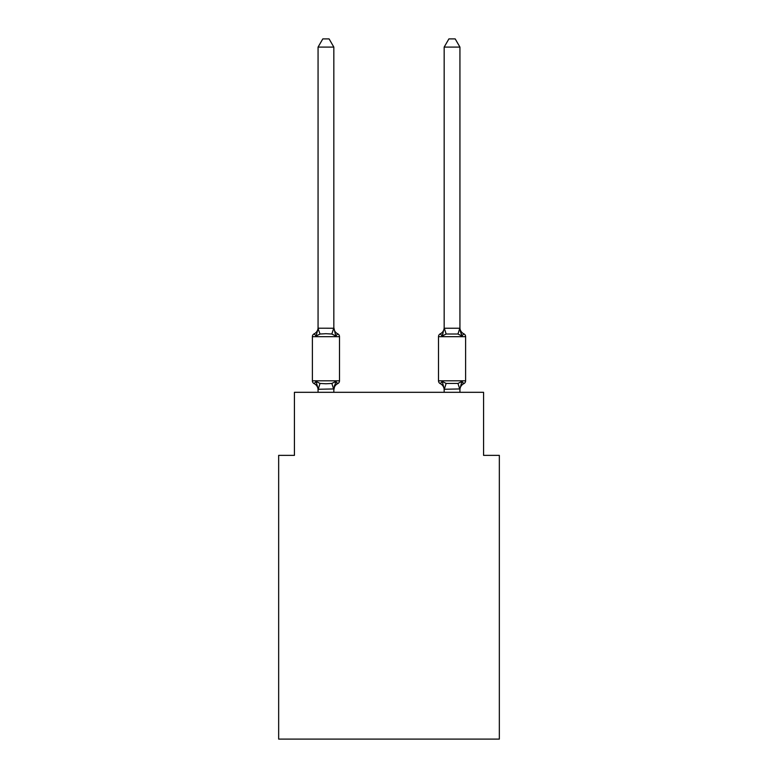 <?xml version="1.0" encoding="UTF-8"?>
<svg xmlns="http://www.w3.org/2000/svg" width="778" height="778" viewBox="0 0 778 778"><rect width="100%" height="100%" fill="white"/><g stroke="black" fill="none" stroke-linecap="round" stroke-linejoin="round"><path stroke-width="1.17" d="M499.34 739.1L499.34 455.363L483.576 455.363L483.576 392.306L294.424 392.306L294.424 455.363L278.66 455.363L278.66 739.1L499.34 739.1M463.834 383.642A3.151 3.151 0 0 0 465.614 380.802A3.151 3.151 0 0 1 463.834 383.642L462.939 383.204L463.834 383.642A3.151 3.151 0 0 0 465.614 380.802A3.151 3.151 0 0 1 463.834 383.642A3.151 3.151 0 0 0 465.614 380.802A3.151 3.151 0 0 1 463.834 383.642L462.939 383.204L463.834 383.642A3.151 3.151 0 0 0 465.614 380.802A3.151 3.151 0 0 1 463.834 383.642A3.151 3.151 0 0 0 465.614 380.802A3.151 3.151 0 0 1 463.834 383.642L462.939 383.204L463.834 383.642A3.151 3.151 0 0 0 465.614 380.802A3.151 3.151 0 0 1 463.834 383.642A3.151 3.151 0 0 0 465.614 380.802A3.151 3.151 0 0 1 463.834 383.642L462.939 383.204L463.834 383.642A3.151 3.151 0 0 0 465.614 380.802A3.151 3.151 0 0 1 463.834 383.642A3.151 3.151 0 0 0 465.614 380.802A3.151 3.151 0 0 1 463.834 383.642L462.939 383.204L463.834 383.642A3.151 3.151 0 0 0 465.614 380.802A3.151 3.151 0 0 1 463.834 383.642A3.151 3.151 0 0 0 465.614 380.802A3.151 3.151 0 0 1 463.834 383.642L462.939 383.204L463.834 383.642A3.151 3.151 0 0 0 465.614 380.802A3.151 3.151 0 0 1 463.834 383.642A3.151 3.151 0 0 0 465.614 380.802A3.151 3.151 0 0 1 463.834 383.642L462.939 383.204L463.834 383.642A3.151 3.151 0 0 0 465.614 380.802A3.151 3.151 0 0 1 463.834 383.642A3.151 3.151 0 0 0 465.614 380.802A3.151 3.151 0 0 1 463.834 383.642L462.939 383.204L463.834 383.642A3.151 3.151 0 0 0 465.614 380.802A3.151 3.151 0 0 1 463.834 383.642A3.151 3.151 0 0 0 465.614 380.802A3.151 3.151 0 0 1 463.834 383.642L462.939 383.204L463.834 383.642A3.151 3.151 0 0 0 465.614 380.802A3.151 3.151 0 0 1 463.834 383.642A3.151 3.151 0 0 0 465.614 380.802A3.151 3.151 0 0 1 463.834 383.642L462.939 383.204L463.834 383.642A3.151 3.151 0 0 0 465.614 380.802A3.151 3.151 0 0 1 463.834 383.642A3.151 3.151 0 0 0 465.614 380.802A3.151 3.151 0 0 1 463.834 383.642L462.939 383.204L463.834 383.642A3.151 3.151 0 0 0 465.614 380.802A3.151 3.151 0 0 1 463.834 383.642A3.151 3.151 0 0 0 465.614 380.802A3.151 3.151 0 0 1 463.834 383.642L462.939 383.204L463.834 383.642A3.151 3.151 0 0 0 465.614 380.802A3.151 3.151 0 0 1 463.834 383.642A3.151 3.151 0 0 0 465.614 380.802A3.151 3.151 0 0 1 463.834 383.642L461.908 381.424L463.834 383.642A6.934 6.934 0 0 0 459.934 389.875L459.934 388.942L444.296 389.272L442.205 381.424L440.27 383.642A3.151 3.151 0 0 1 438.5 380.802A3.151 3.151 0 0 0 440.27 383.642L442.205 381.424L440.27 383.642A6.934 6.934 0 0 1 444.17 389.875A6.934 6.934 0 0 0 440.27 383.642A3.151 3.151 0 0 1 438.5 380.802L465.614 380.802L465.614 336.67L438.5 336.67A3.151 3.151 0 0 1 440.27 333.83L442.205 336.047L440.27 333.83A3.151 3.151 0 0 0 438.5 336.67A3.151 3.151 0 0 1 440.27 333.83L442.205 336.047L440.27 333.83A3.151 3.151 0 0 0 438.5 336.67A3.151 3.151 0 0 1 440.27 333.83A3.151 3.151 0 0 0 438.5 336.67A3.151 3.151 0 0 1 440.27 333.83A3.151 3.151 0 0 0 438.5 336.67A3.151 3.151 0 0 1 440.27 333.83A3.151 3.151 0 0 0 438.5 336.67A3.151 3.151 0 0 1 440.27 333.83A3.151 3.151 0 0 0 438.5 336.67A3.151 3.151 0 0 1 440.27 333.83A3.151 3.151 0 0 0 438.5 336.67A3.151 3.151 0 0 1 440.27 333.83A3.151 3.151 0 0 0 438.5 336.67A3.151 3.151 0 0 1 440.27 333.83A3.151 3.151 0 0 0 438.5 336.67A3.151 3.151 0 0 1 440.27 333.83A3.151 3.151 0 0 0 438.5 336.67A3.151 3.151 0 0 1 440.27 333.83A3.151 3.151 0 0 0 438.5 336.67A3.151 3.151 0 0 1 440.27 333.83A3.151 3.151 0 0 0 438.5 336.67A3.151 3.151 0 0 1 440.27 333.83A3.151 3.151 0 0 0 438.5 336.67L438.5 380.802A3.151 3.151 0 0 0 440.27 383.642L442.205 381.424L440.27 383.642A6.934 6.934 0 0 1 444.17 389.875A6.934 6.934 0 0 0 440.27 383.642A3.151 3.151 0 0 1 438.5 380.802A3.151 3.151 0 0 0 440.27 383.642L442.205 381.424L440.27 383.642A6.934 6.934 0 0 1 444.17 389.875A6.934 6.934 0 0 0 440.27 383.642A3.151 3.151 0 0 1 438.5 380.802A3.151 3.151 0 0 0 440.27 383.642L442.205 381.424L440.27 383.642A6.934 6.934 0 0 1 444.17 389.875A6.934 6.934 0 0 0 440.27 383.642A3.151 3.151 0 0 1 438.5 380.802A3.151 3.151 0 0 0 440.27 383.642L442.205 381.424L440.27 383.642A6.934 6.934 0 0 1 444.17 389.875A6.934 6.934 0 0 0 440.27 383.642A3.151 3.151 0 0 1 438.5 380.802A3.151 3.151 0 0 0 440.27 383.642L442.205 381.424L440.27 383.642A6.934 6.934 0 0 1 444.17 389.875A6.934 6.934 0 0 0 440.27 383.642A3.151 3.151 0 0 1 438.5 380.802A3.151 3.151 0 0 0 440.27 383.642L442.205 381.424L440.27 383.642A6.934 6.934 0 0 1 444.17 389.875A6.934 6.934 0 0 0 440.27 383.642A3.151 3.151 0 0 1 438.5 380.802A3.151 3.151 0 0 0 440.27 383.642L442.205 381.424L440.27 383.642A6.934 6.934 0 0 1 444.17 389.875A6.934 6.934 0 0 0 440.27 383.642A3.151 3.151 0 0 1 438.5 380.802A3.151 3.151 0 0 0 440.27 383.642L442.205 381.424L440.27 383.642A6.934 6.934 0 0 1 444.17 389.875A6.934 6.934 0 0 0 440.27 383.642A3.151 3.151 0 0 1 438.5 380.802A3.151 3.151 0 0 0 440.27 383.642L442.205 381.424L440.27 383.642A6.934 6.934 0 0 1 444.17 389.875A6.934 6.934 0 0 0 440.27 383.642A3.151 3.151 0 0 1 438.5 380.802A3.151 3.151 0 0 0 440.27 383.642L442.205 381.424L440.27 383.642A6.934 6.934 0 0 1 444.17 389.875A6.934 6.934 0 0 0 440.27 383.642A3.151 3.151 0 0 1 438.5 380.802A3.151 3.151 0 0 0 440.27 383.642L442.205 381.424L440.27 383.642A6.934 6.934 0 0 1 444.17 389.875A6.934 6.934 0 0 0 440.27 383.642A3.151 3.151 0 0 1 438.5 380.802A3.151 3.151 0 0 0 440.27 383.642L442.205 381.424L446.144 383.447L457.97 383.447L461.908 381.424L459.934 388.942L459.934 392.306M442.935 333.558L442.205 336.047L442.935 333.558L442.205 336.047L442.935 333.558L442.205 336.047L442.935 333.558L442.205 336.047L442.935 333.558L442.205 336.047L442.935 333.558L442.205 336.047L442.935 333.558L442.205 336.047L442.935 333.558L442.205 336.047L442.935 333.558L442.205 336.047L442.935 333.558L442.205 336.047L442.935 333.558L442.205 336.047L442.935 333.558L442.205 336.047L442.935 333.558L442.205 336.047L446.144 334.025L457.97 334.025L461.908 336.047L463.834 333.83L461.908 336.047L460.255 330.903L461.908 336.047L463.834 333.83L461.908 336.047L460.255 330.903L461.908 336.047L463.834 333.83L461.908 336.047L460.255 330.903L461.908 336.047L463.834 333.83L461.908 336.047L460.255 330.903L461.908 336.047L463.834 333.83L461.908 336.047L460.255 330.903L461.908 336.047L463.834 333.83L461.908 336.047L460.255 330.903L461.908 336.047L463.834 333.83L461.908 336.047L460.255 330.903L461.908 336.047L463.834 333.83L461.908 336.047L460.255 330.903L461.908 336.047L463.834 333.83L461.908 336.047L460.255 330.903L461.908 336.047L463.834 333.83L461.908 336.047L460.255 330.903L461.908 336.047L463.834 333.83L461.908 336.047L460.255 330.903L461.908 336.047L463.834 333.83L461.908 336.047L463.834 333.83L461.908 336.047L460.255 330.903L461.908 336.047L463.834 333.83A6.934 6.934 0 0 1 459.934 327.596A6.934 6.934 0 0 0 463.834 333.83A6.934 6.934 0 0 1 459.934 327.596A6.934 6.934 0 0 0 463.834 333.83A6.934 6.934 0 0 1 459.934 327.596L459.934 47.098L444.17 47.098L444.17 328.238L459.934 328.238M442.205 336.047L444.17 328.238M444.17 327.596L444.17 327.596A6.934 6.934 0 0 1 440.27 333.83M333.83 389.875L335.795 381.424L337.73 383.642A6.934 6.934 0 0 0 333.83 389.875L333.83 388.942L318.192 389.272L316.092 381.424L314.166 383.642A3.151 3.151 0 0 1 312.386 380.802A3.151 3.151 0 0 0 314.166 383.642L316.092 381.424L314.166 383.642A3.151 3.151 0 0 1 312.386 380.802A3.151 3.151 0 0 0 314.166 383.642L316.092 381.424L314.166 383.642A3.151 3.151 0 0 1 312.386 380.802A3.151 3.151 0 0 0 314.166 383.642L316.092 381.424L314.166 383.642A3.151 3.151 0 0 1 312.386 380.802A3.151 3.151 0 0 0 314.166 383.642L316.092 381.424L314.166 383.642A3.151 3.151 0 0 1 312.386 380.802A3.151 3.151 0 0 0 314.166 383.642L316.092 381.424L314.166 383.642A3.151 3.151 0 0 1 312.386 380.802A3.151 3.151 0 0 0 314.166 383.642L316.092 381.424L314.166 383.642A3.151 3.151 0 0 1 312.386 380.802A3.151 3.151 0 0 0 314.166 383.642L316.092 381.424L314.166 383.642A3.151 3.151 0 0 1 312.386 380.802A3.151 3.151 0 0 0 314.166 383.642L316.092 381.424L314.166 383.642A3.151 3.151 0 0 1 312.386 380.802A3.151 3.151 0 0 0 314.166 383.642L316.092 381.424L314.166 383.642A3.151 3.151 0 0 1 312.386 380.802A3.151 3.151 0 0 0 314.166 383.642L316.092 381.424L314.166 383.642A3.151 3.151 0 0 1 312.386 380.802A3.151 3.151 0 0 0 314.166 383.642L316.092 381.424L314.166 383.642A3.151 3.151 0 0 1 312.386 380.802A3.151 3.151 0 0 0 314.166 383.642L316.092 381.424L314.166 383.642A3.151 3.151 0 0 1 312.386 380.802A3.151 3.151 0 0 0 314.166 383.642L316.092 381.424L314.166 383.642A3.151 3.151 0 0 1 312.386 380.802A3.151 3.151 0 0 0 314.166 383.642L316.092 381.424L314.166 383.642A3.151 3.151 0 0 1 312.386 380.802A3.151 3.151 0 0 0 314.166 383.642L316.092 381.424L314.166 383.642A3.151 3.151 0 0 1 312.386 380.802A3.151 3.151 0 0 0 314.166 383.642L316.092 381.424L314.166 383.642A3.151 3.151 0 0 1 312.386 380.802A3.151 3.151 0 0 0 314.166 383.642L316.092 381.424L314.166 383.642A3.151 3.151 0 0 1 312.386 380.802A3.151 3.151 0 0 0 314.166 383.642L316.092 381.424L314.166 383.642A3.151 3.151 0 0 1 312.386 380.802A3.151 3.151 0 0 0 314.166 383.642L316.092 381.424L314.166 383.642A3.151 3.151 0 0 1 312.386 380.802A3.151 3.151 0 0 0 314.166 383.642L316.092 381.424L314.166 383.642A3.151 3.151 0 0 1 312.386 380.802A3.151 3.151 0 0 0 314.166 383.642L316.092 381.424L314.166 383.642A3.151 3.151 0 0 1 312.386 380.802A3.151 3.151 0 0 0 314.166 383.642L316.092 381.424L314.166 383.642A3.151 3.151 0 0 1 312.386 380.802A3.151 3.151 0 0 0 314.166 383.642L316.092 381.424L314.166 383.642A3.151 3.151 0 0 1 312.386 380.802A3.151 3.151 0 0 0 314.166 383.642L316.092 381.424L314.166 383.642A3.151 3.151 0 0 1 312.386 380.802A3.151 3.151 0 0 0 314.166 383.642L316.092 381.424L320.03 383.447L325.943 383.768L331.856 383.447L335.795 381.424L337.73 383.642A3.151 3.151 0 0 0 339.5 380.802A3.151 3.151 0 0 1 337.73 383.642L336.835 383.204L337.73 383.642A3.151 3.151 0 0 0 339.5 380.802A3.151 3.151 0 0 1 337.73 383.642L336.835 383.204L337.73 383.642A3.151 3.151 0 0 0 339.5 380.802A3.151 3.151 0 0 1 337.73 383.642L336.835 383.204L337.73 383.642A3.151 3.151 0 0 0 339.5 380.802A3.151 3.151 0 0 1 337.73 383.642L336.835 383.204L337.73 383.642A3.151 3.151 0 0 0 339.5 380.802A3.151 3.151 0 0 1 337.73 383.642L336.835 383.204L337.73 383.642A3.151 3.151 0 0 0 339.5 380.802A3.151 3.151 0 0 1 337.73 383.642L336.835 383.204L337.73 383.642A3.151 3.151 0 0 0 339.5 380.802A3.151 3.151 0 0 1 337.73 383.642L336.835 383.204L337.73 383.642A3.151 3.151 0 0 0 339.5 380.802A3.151 3.151 0 0 1 337.73 383.642L336.835 383.204L337.73 383.642A3.151 3.151 0 0 0 339.5 380.802A3.151 3.151 0 0 1 337.73 383.642L336.835 383.204L337.73 383.642A3.151 3.151 0 0 0 339.5 380.802A3.151 3.151 0 0 1 337.73 383.642L336.835 383.204L337.73 383.642A3.151 3.151 0 0 0 339.5 380.802A3.151 3.151 0 0 1 337.73 383.642L336.835 383.204L337.73 383.642A3.151 3.151 0 0 0 339.5 380.802A3.151 3.151 0 0 1 337.73 383.642L336.835 383.204L337.73 383.642A3.151 3.151 0 0 0 339.5 380.802L339.5 336.67A3.151 3.151 0 0 0 337.73 333.83L335.795 336.047L337.73 333.83A3.151 3.151 0 0 1 339.5 336.67A3.151 3.151 0 0 0 337.73 333.83A3.151 3.151 0 0 1 339.5 336.67A3.151 3.151 0 0 0 337.73 333.83A3.151 3.151 0 0 1 339.5 336.67A3.151 3.151 0 0 0 337.73 333.83A3.151 3.151 0 0 1 339.5 336.67A3.151 3.151 0 0 0 337.73 333.83A3.151 3.151 0 0 1 339.5 336.67A3.151 3.151 0 0 0 337.73 333.83A3.151 3.151 0 0 1 339.5 336.67A3.151 3.151 0 0 0 337.73 333.83A3.151 3.151 0 0 1 339.5 336.67A3.151 3.151 0 0 0 337.73 333.83A3.151 3.151 0 0 1 339.5 336.67A3.151 3.151 0 0 0 337.73 333.83A3.151 3.151 0 0 1 339.5 336.67A3.151 3.151 0 0 0 337.73 333.83A3.151 3.151 0 0 1 339.5 336.67A3.151 3.151 0 0 0 337.73 333.83A3.151 3.151 0 0 1 339.5 336.67A3.151 3.151 0 0 0 337.73 333.83A3.151 3.151 0 0 1 339.5 336.67A3.151 3.151 0 0 0 337.73 333.83A6.934 6.934 0 0 1 333.83 327.596L335.795 336.047L331.856 334.025L325.943 333.704L320.03 334.025L316.092 336.047L314.166 333.83A6.934 6.934 0 0 0 318.066 327.596M333.83 47.098L318.066 47.098L322.802 38.9L329.094 38.9L333.83 47.098L333.83 328.53M339.5 336.67L312.386 336.67A3.151 3.151 0 0 1 314.166 333.83L316.092 336.047L314.166 333.83L316.092 336.047L314.166 333.83L316.092 336.047L314.166 333.83L316.092 336.047L314.166 333.83L316.092 336.047L314.166 333.83L316.092 336.047L314.166 333.83L316.092 336.047L314.166 333.83L316.092 336.047L314.166 333.83L316.092 336.047L314.166 333.83L316.092 336.047L314.166 333.83L316.092 336.047L314.166 333.83L316.092 336.047L318.192 328.199L333.83 328.238M314.166 383.642A6.934 6.934 0 0 1 318.066 389.875L318.066 388.942M333.83 388.942L334.569 385.236M318.066 47.098L318.066 328.53L320.03 334.025M444.17 389.224L444.17 392.306M312.386 336.67L312.386 380.802L339.5 380.802M333.83 392.306L333.83 389.224M318.066 392.306L318.066 389.224M459.934 327.596A6.934 6.934 0 0 0 463.834 333.83A3.151 3.151 0 0 1 465.614 336.67M440.27 383.642L442.205 381.424L440.27 383.642A6.934 6.934 0 0 1 444.17 389.875M459.934 328.53L461.908 336.047L460.255 330.903M444.17 47.098L448.906 38.9L455.198 38.9L459.934 47.098M320.03 383.447L318.192 389.272M331.856 383.447L333.704 389.272M333.704 328.199L331.856 334.025M459.808 389.272L457.97 383.447M444.296 389.272L446.144 383.447M457.97 334.025L459.808 328.199M446.144 334.025L444.296 328.199"/></g></svg>
